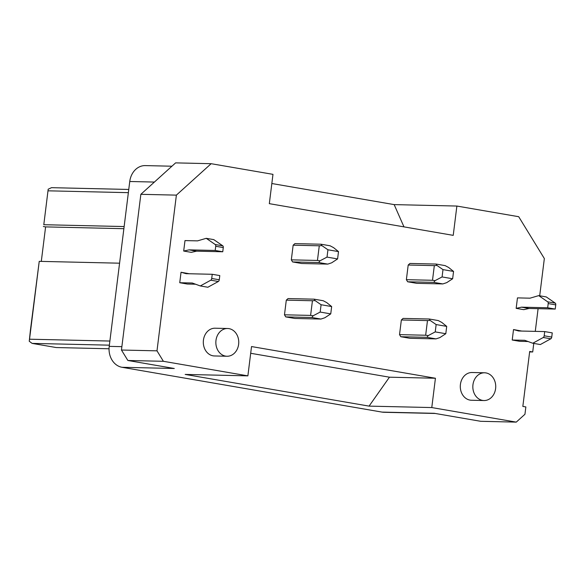 <?xml version="1.0" encoding="UTF-8"?>
<svg xmlns="http://www.w3.org/2000/svg" width="585" height="585" viewBox="0 0 585 585"><rect width="100%" height="100%" fill="white"/><g stroke="black" fill="none" stroke-linecap="round" stroke-linejoin="round"><path stroke-width="0.88" d="M109.878 341.048L29.535 339.205L29.25 341.26L30.442 330.006L39.232 261.349L119.574 263.192M435.218 413.463L383.892 412.279A18.508 15.268 -88.7 0 1 382.034 412.103L122.031 367.292L174.293 368.491L127.866 360.484L121.453 350.027L140.853 194.315L175.61 162.879L211.148 163.698L176.385 195.127L140.853 194.315M154.396 182.059L129.753 181.496L109.219 346.371A18.508 15.268 91.3 0 0 122.031 367.292M129.753 181.496A18.508 15.268 -88.7 0 1 145.277 165.599L171.931 166.213M121.453 350.027L156.992 350.839L176.385 195.127M109.366 345.165L32.102 343.388L56.255 347.548L109.051 348.762M435.43 378.246L431.781 407.562L369.069 406.122L389.442 377.193L435.43 378.246L251.528 346.554L247.879 375.862L163.398 361.303L127.866 360.484M32.102 343.388L29.25 341.26M382.034 412.103L434.289 413.303L480.724 421.302L516.255 422.121L524.95 414.26L525.856 406.933L522.836 406.414L529.688 351.453L532.708 351.973L529.63 351.907M403.964 226.87L394.166 204.611L456.878 206.052L518.705 216.706L544.342 258.548L539.699 295.791M156.992 350.839L163.398 361.303M250.687 353.281L389.442 377.193M394.166 204.611L271.835 183.522M484.599 372.791L472.058 372.506A13.879 11.451 91.3 0 0 460.417 384.425A13.879 11.451 91.3 0 0 471.422 400.25L483.963 400.542A13.879 11.451 91.3 0 0 495.605 388.615A13.879 11.451 91.3 0 0 484.599 372.791A13.879 11.451 91.3 0 0 472.958 384.711A13.879 11.451 91.3 0 0 483.963 400.542M128.758 189.452L51.495 187.675L48.189 189.211L43.795 224.713L124.137 226.556M291.323 259.85L292.602 261.941L301.663 263.506L327.79 264.106L331.673 262.811L337.596 258.928L338.503 251.601L333.56 247.63L330.072 245.78L321.011 244.223L294.884 243.623L293.151 245.195L291.323 259.85L317.45 260.449L319.278 245.795L293.151 245.195M369.069 406.122L185.167 374.422L247.879 375.862M48.189 189.211L43.795 224.713M43.334 226.505L45.601 226.892L41.301 261.393M123.874 228.691L45.601 226.892M211.148 163.698L272.976 174.352L269.327 203.66L453.229 235.36L456.878 206.052M516.255 422.121L431.781 407.562M29.535 339.205L39.232 261.349M532.708 351.973L533.769 343.424M535.275 331.366L538.098 308.675M226.987 356.25L214.439 355.958A13.879 11.451 -88.7 0 1 203.434 340.134A13.879 11.451 -88.7 0 1 215.075 328.214L227.623 328.499A13.879 11.451 -88.7 0 1 238.629 344.324A13.879 11.451 -88.7 0 1 226.987 356.25A13.879 11.451 -88.7 0 1 215.975 340.426A13.879 11.451 -88.7 0 1 227.623 328.499M48.021 190.82L128.364 192.662M284.478 314.803L286.299 300.149L312.434 300.748L310.606 315.403L284.478 314.803L285.758 316.902L311.885 317.501L313.18 315.761L310.606 315.403M286.299 300.149L288.039 298.577L314.167 299.176L323.227 300.741L326.715 302.591L331.658 306.562L321.092 304.734L320.178 312.061L330.744 313.889L331.658 306.562M321.092 304.734L315.066 300.58L312.434 300.748M315.066 300.58L314.167 299.176M320.178 312.061L313.18 315.761M285.758 316.902L294.818 318.459L320.946 319.059L311.885 317.501M319.278 245.795L321.911 245.627L321.011 244.223M337.596 258.928L327.022 257.108L327.936 249.78L338.503 251.601M321.911 245.627L327.936 249.78M327.022 257.108L320.024 260.8L317.45 260.449M292.602 261.941L318.73 262.541L320.024 260.8M327.79 264.106L318.73 262.541M330.744 313.889L324.829 317.765L320.946 319.059M528.043 341.516L519.765 341.326L512.219 340.024L524.76 340.309L532.774 343.249L540.328 344.55L550.821 338.795A1.85 1.038 99.8 0 0 551.735 337.084L552.262 332.887L544.708 331.585L544.189 335.783A1.85 1.038 99.8 0 1 543.275 337.494L532.774 343.249M521.754 331.059L513.52 329.56L518.581 330.986L544.708 331.585M512.219 340.024L513.52 329.56M521.549 307.169L529.096 308.47L523.707 309.655L516.16 308.353L521.549 307.169L547.677 307.768L548.203 303.571L555.75 304.873A1.85 1.038 99.8 0 0 555.267 303.132L546.258 296.924L538.712 295.622L530.003 298.182L517.462 297.889L516.16 308.353M538.712 295.622L547.714 301.831A1.85 1.038 99.8 0 1 548.203 303.571M529.096 308.47L555.231 309.07L555.75 304.873M547.677 307.768L555.231 309.07M184.992 240.589L197.533 240.874L206.234 238.322L215.243 244.523A1.85 1.038 -80.2 0 1 215.726 246.27L215.207 250.468L189.072 249.868L183.69 251.045L184.992 240.589M189.072 249.868L196.626 251.17L191.236 252.347L183.69 251.045M196.626 251.17L222.753 251.769L223.273 247.572A1.85 1.038 -80.2 0 0 222.79 245.824L213.788 239.623L206.234 238.322M222.753 251.769L215.207 250.468M218.351 281.495L210.797 280.193L200.304 285.948L207.85 287.25L218.351 281.495A1.85 1.038 -80.2 0 0 219.265 279.776L219.784 275.579L212.238 274.285L186.11 273.678L181.043 272.259L189.284 273.751M181.043 272.259L179.741 282.723L192.282 283.008L200.304 285.948M210.797 280.193A1.85 1.038 -80.2 0 0 211.711 278.475L212.238 274.285M195.565 284.215L187.288 284.025L179.741 282.723M416.717 283.33L442.845 283.93L433.785 282.372L407.657 281.773L416.717 283.33M453.558 271.433L442.991 269.612L442.077 276.939L452.644 278.76L453.558 271.433L448.615 267.462L445.126 265.612L436.066 264.054L409.939 263.455L408.198 265.027L406.378 279.681L432.505 280.281L434.326 265.627L408.198 265.027M446.713 326.386L436.147 324.565L435.233 331.892L445.799 333.713L446.713 326.386L441.77 322.415L438.282 320.573L429.222 319.008L403.094 318.408L401.354 319.98L427.481 320.58L425.661 335.234L399.526 334.635L400.813 336.726L409.873 338.291L436 338.89L426.94 337.326L428.227 335.593L425.661 335.234M435.233 331.892L428.227 335.593M445.799 333.713L439.876 337.596L436 338.89M434.326 265.627L436.966 265.451L436.066 264.054M436.966 265.451L442.991 269.612M452.644 278.76L446.721 282.643L442.845 283.93M442.077 276.939L435.072 280.632L432.505 280.281M435.072 280.632L433.785 282.372M400.813 336.726L426.94 337.326M401.354 319.98L399.526 334.635M436.147 324.565L430.121 320.412L427.481 320.58M430.121 320.412L429.222 319.008M406.378 279.681L407.657 281.773M109.219 346.371L121.877 346.656M543.275 337.494L550.821 338.795M544.189 335.783L551.735 337.084M547.714 301.831L555.267 303.132M222.79 245.824L215.243 244.523M223.273 247.572L215.726 246.27M219.265 279.776L211.711 278.475"/></g></svg>
